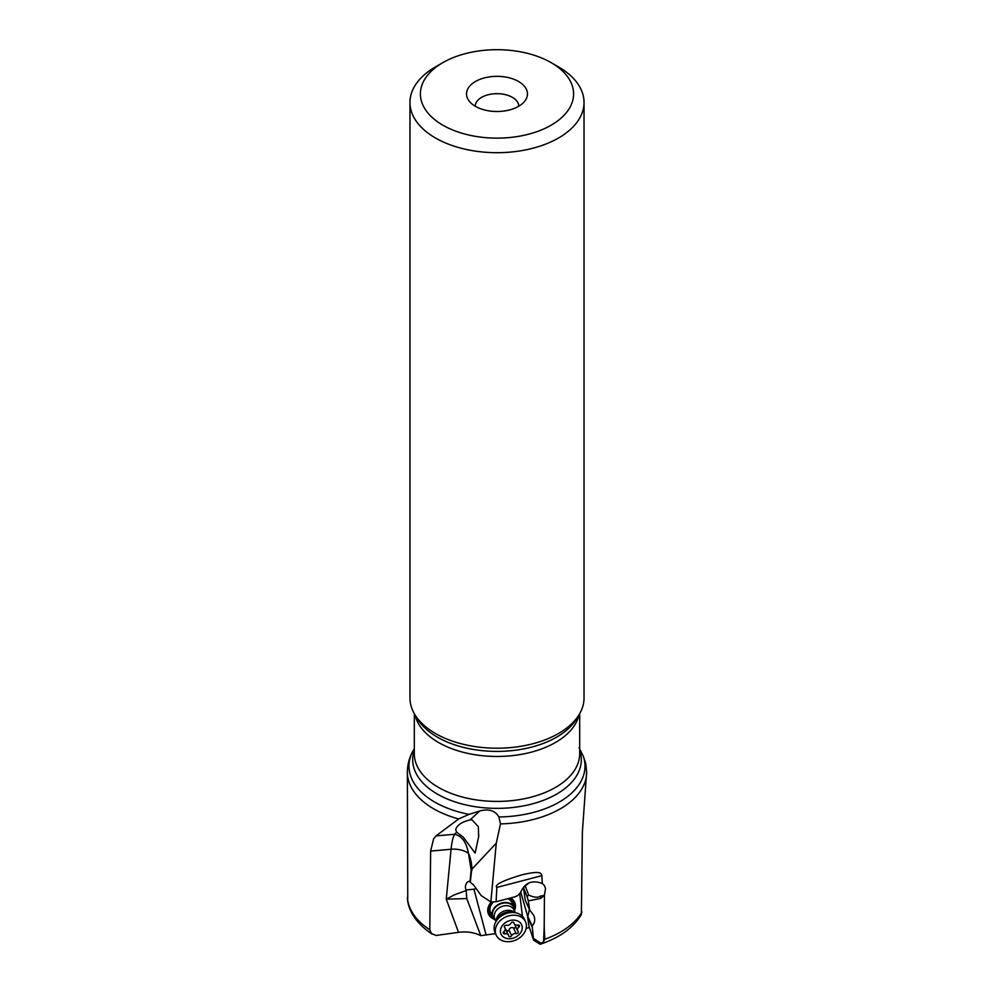 <?xml version="1.0" encoding="UTF-8"?>
<svg xmlns="http://www.w3.org/2000/svg" width="994" height="994" viewBox="0 0 994 994"><rect width="100%" height="100%" fill="white"/><g stroke="black" fill="none" stroke-linecap="round" stroke-linejoin="round"><path stroke-width="1.49" d="M495.534 933.627L480.761 935.64C474.324 932.384 466.919 931.279 458.532 932.347L436.055 935.453L431.458 933.552L429.793 929.775L430.638 851.075L433.608 838.861L436.031 835.904L458.656 818.957A89.646 51.763 180 0 1 433.608 808.768A89.646 51.763 180 0 1 433.521 808.718A89.646 51.763 180 0 1 407.354 772.176L407.751 898.874M529.33 927.439L526.137 928.495M522.484 916.369L519.651 893.569M486.116 935.093L473.952 889.195L476.238 888.673M491.396 901.943A14.363 11.22 155.4 0 0 488.539 914.207A14.363 11.22 155.4 0 0 494.267 919.239M514.73 909.858A14.363 11.22 155.4 0 0 514.643 902.229A14.363 11.22 155.4 0 0 510.605 897.955M473.952 889.195L466.099 889.978L466.795 898.576L480.761 935.64M466.024 890.599L454.295 894.886L446.256 899.16L466.795 898.576M456.718 832.214L455.65 829.679C457.041 825.144 461.837 821.876 470.063 819.901L471.964 819.777L478.338 826.735L478.661 836.637L475.132 853.101L463.129 837.01L456.718 832.214L454.519 834.252C461.85 835.892 466.484 842.229 468.422 853.274L471.429 871.589L470.311 882.262L473.554 884.933L481.208 895.594L490.862 901.956L496.081 901.744L515.252 896.75A10.884 8.499 155.4 0 1 517.501 895.78L520.496 892.699C524.733 882.709 532.001 879.64 542.289 883.504L541.916 875.664L496.851 887.431L496.081 901.744M414.312 748.731L413.902 749.414A88.019 50.818 180 0 0 434.676 802.046A88.019 50.818 180 0 0 434.763 802.096A88.019 50.818 0 0 0 469.081 814.359L479.754 810.955L470.063 819.901M469.081 814.359L458.656 818.957M579.042 747.736L583.242 756.036L585.777 763.69L586.646 772.176A89.646 51.763 180 0 1 500.491 823.889L496.267 843.173L490.862 901.956M543.606 941.517L544.749 939.318L544.203 926.42L543.606 941.517L540.438 944.176C559.622 937.727 573.277 927.862 581.378 914.567L582.372 832.065L586.646 772.176M496.851 887.431C494.13 884.871 502.517 880.672 522.012 874.819C541.842 870.123 541.146 873.664 541.916 875.664M542.289 883.504L544.302 885.356L545.52 888.561L544.439 895.184L540.773 898.402L528.311 900.887L529.628 909.895L533.691 915.325C535.431 919.4 534.921 922.929 532.163 925.923L533.592 940.15L528.907 925.936L527.677 917.226L529.404 909.411M544.203 926.42L544.439 895.184M527.739 916.567L520.67 891.804M544.352 895.271L540.164 896.215C537.704 897.88 533.877 897.483 528.696 894.998L527.131 896.625L523.453 887.53L529.168 882.759M466.099 889.978C464.869 887.22 465.316 884.561 467.441 882.013L469.056 881.305L470.311 882.262M479.754 810.955C488.862 808.631 495.236 810.632 498.889 816.969L500.491 823.889M458.532 932.347L446.256 899.16L451.065 849.249A17.407 9.89 5.5 0 1 468.422 853.274C470.448 857.449 471.616 862.742 471.951 869.141L496.267 843.173M471.988 869.912L471.429 871.589M525.155 885.878L528.696 894.998M527.131 896.625L528.311 900.887M523.453 887.53L525.267 900.291L529.553 909.622M470.013 881.79L471.231 869.067L471.951 869.141M518.756 106.221A21.756 12.562 0 0 0 505.325 94.616A21.756 12.562 0 0 0 481.618 97.35A21.756 12.562 0 0 0 475.244 106.221M518.545 106.358A30.466 17.581 0 0 0 524.807 101.102A30.466 17.581 0 0 0 514.271 79.433A30.466 17.581 0 0 0 475.455 81.483A30.466 17.581 0 0 0 469.193 101.102A30.466 17.581 0 0 0 518.545 106.358M558.541 66.921L551.161 62.647A76.588 44.221 180 0 1 551.161 125.182A76.588 44.221 180 0 1 442.839 125.182A76.588 44.221 180 0 1 442.839 62.647A76.588 44.221 180 0 1 551.161 62.647L558.541 66.921A87.037 50.247 0 0 1 584.037 102.444L584.037 697.962A87.037 50.247 0 0 1 579.167 714.524A87.037 50.247 0 0 1 435.459 733.497A87.037 50.247 0 0 1 414.833 714.524A87.037 50.247 0 0 1 409.963 697.962L409.963 102.444A87.037 50.247 0 0 0 435.459 137.98A87.037 50.247 0 0 0 530.311 148.876A87.037 50.247 0 0 0 584.037 102.444M442.839 62.647L435.459 66.921A87.037 50.247 0 0 0 409.963 102.444M495.459 920.208A11.754 9.182 -24.6 0 1 492.726 917.064A11.754 9.182 -24.6 0 1 499.361 903.906A11.754 9.182 -24.6 0 1 514.084 907.261L511.972 902.676A11.754 9.182 155.4 0 0 507.71 898.713M493.521 901.881A11.754 9.182 155.4 0 0 490.614 912.48L492.726 917.064M492.378 901.918A13.059 10.201 155.4 0 0 492.589 916.791M513.96 906.988A13.059 10.201 155.4 0 0 509.239 898.315M514.557 902.043A14.363 11.22 -24.6 0 1 514.656 909.212M493.819 918.767A14.363 11.22 -24.6 0 1 488.452 914.02M514.084 907.261A11.754 9.182 -24.6 0 1 514.681 911.399M494.987 932.447A16.103 12.587 -24.6 0 1 495.72 922.084A16.103 12.587 -24.6 0 1 504.095 914.418A16.103 12.587 -24.6 0 1 515.923 912.815A16.103 12.587 -24.6 0 1 524.26 919.015L525.503 921.736A16.103 12.587 -24.6 0 1 516.395 939.752A16.103 12.587 155.4 0 1 496.23 935.155L494.987 932.447M496.23 935.155A16.103 12.587 155.4 0 1 505.337 917.139A16.103 12.587 -24.6 0 1 525.404 921.513A16.103 12.587 -24.6 0 1 525.503 921.736M507.437 921.475A11.319 8.847 -24.6 0 1 521.539 924.557A11.319 8.847 -24.6 0 1 515.203 937.379A11.319 8.847 -24.6 0 1 501.1 934.298A11.319 8.847 -24.6 0 1 507.437 921.475M517.327 933.428A1.615 1.255 155.4 0 0 518.036 931.328A3.516 2.746 -24.6 0 1 517.576 930.682A3.516 2.746 -24.6 0 1 518.806 927.216A1.615 1.255 155.4 0 0 517.737 925.029A3.516 2.746 -24.6 0 1 514.171 923.712A3.516 2.746 -24.6 0 1 513.985 923.053A1.615 1.255 155.4 0 0 511.015 923.128A3.516 2.746 -24.6 0 1 509.127 924.929A3.516 2.746 -24.6 0 1 506.505 925.277A1.615 1.255 155.4 0 0 504.604 927.526A3.516 2.746 -24.6 0 1 505.064 928.172A3.516 2.746 -24.6 0 1 503.834 931.651A1.615 1.255 155.4 0 0 504.902 933.838A3.516 2.746 -24.6 0 1 508.468 935.143A3.516 2.746 -24.6 0 1 508.655 935.801A1.615 1.255 155.4 0 0 511.624 935.739A3.516 2.746 -24.6 0 1 516.135 933.59A1.615 1.255 155.4 0 0 517.327 933.428M514.743 924.47L517.576 930.682M515.799 926.793L515.016 927.862L513.5 927.837C511.314 927.116 509.81 927.837 508.99 929.986L508.232 931.08L506.021 930.061M508.468 935.143L505.126 928.321M436.031 835.904L454.519 834.252A43.512 11.207 -95.1 0 0 451.065 849.249L430.638 851.075M407.416 897.483A89.646 51.763 0 0 0 429.793 929.775M414.312 750.159A84.316 48.681 0 0 0 437.385 794.107A84.316 48.681 180 0 0 536.772 802.605A84.316 48.681 180 0 0 579.688 750.159M544.749 939.318A89.646 51.763 0 0 0 581.987 911.995M533.666 938.609L541.581 943.567M540.164 896.215L540.773 898.402M527.802 916.406L532.163 925.923M531.952 926.57L527.677 917.226M414.833 714.524L417.405 718.774A84.316 48.681 0 0 0 437.385 737.15A84.316 48.681 0 0 0 576.595 718.774L579.167 714.524M414.983 714.773A82.688 47.737 0 0 0 438.54 742.481A82.688 47.737 0 0 0 523.726 753.899A82.688 47.737 0 0 0 579.017 714.773M414.312 713.655L414.312 753.688A82.688 47.737 0 0 0 438.54 787.434A82.688 47.737 180 0 0 528.646 797.784A82.688 47.737 180 0 0 579.688 753.688L579.688 713.655M498.889 816.969A88.019 50.818 0 0 0 583.242 756.036M495.372 920.034A11.506 8.996 -24.6 0 1 499.56 904.316A11.506 8.996 155.4 0 1 514.606 911.212M496.043 921.5L494.801 918.779A10.574 8.263 -24.6 0 1 500.79 906.95A10.574 8.263 155.4 0 1 514.022 909.97L515.265 912.678M496.329 920.978A10.574 8.263 -24.6 0 1 502.902 911.56A10.574 8.263 -24.6 0 1 514.693 912.554M495.72 922.084L497.522 918.791A11.742 9.182 -24.6 0 1 503.635 913.2A11.742 9.182 -24.6 0 1 512.258 912.032L515.923 912.815M518.806 927.216L517.787 925.004M513.5 927.837L516.135 933.59M508.99 929.986L511.624 935.739M503.883 931.614L504.902 933.838M504.306 926.88L504.604 927.526M407.428 897.855C407.664 907.733 413.715 921.997 432.328 934.236M413.902 749.414C409.615 756.471 407.428 764.063 407.354 772.176M533.592 940.15L540.227 944.3M525.329 900.502L529.64 909.908M478.76 835.283L478.648 836.637M504.331 926.582L505.064 928.172M513.538 922.333L514.171 923.712"/></g></svg>
